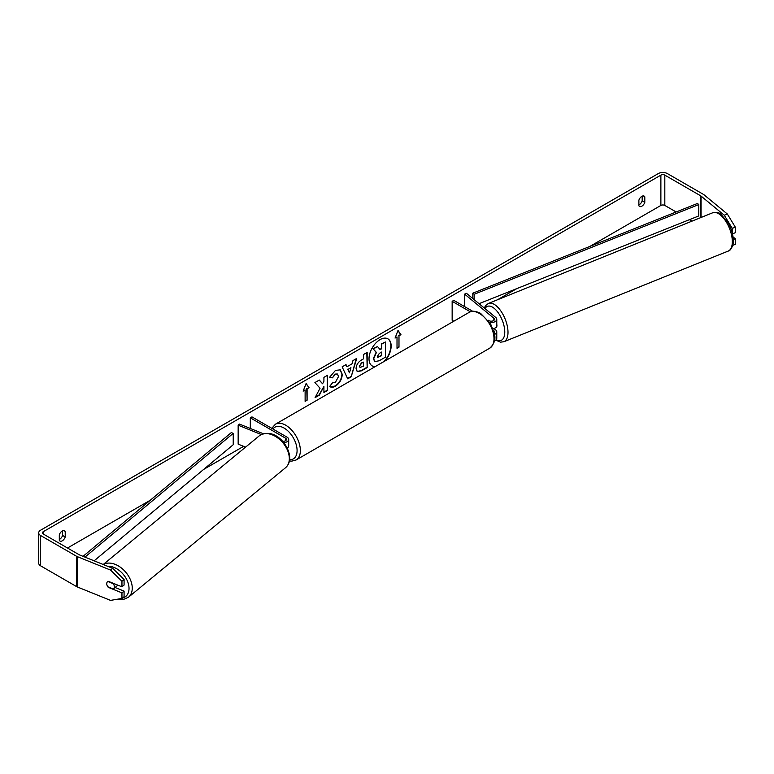 <?xml version="1.0" encoding="UTF-8"?>
<svg xmlns="http://www.w3.org/2000/svg" width="774" height="774" viewBox="0 0 774 774"><rect width="100%" height="100%" fill="white"/><g stroke="black" fill="none" stroke-linecap="round" stroke-linejoin="round"><path stroke-width="1.16" d="M494.412 334.455A5.573 3.212 0 0 0 496.773 331.823A5.573 3.212 0 0 0 495.766 329.976L494.015 328.534M496.773 331.823L496.773 338.267A5.573 3.212 180 0 1 494.402 340.899M494.073 332.694A3.251 1.877 0 0 0 494.451 331.823A3.251 1.877 0 0 0 493.87 330.75L493.464 330.411M489.681 322.41A5.573 3.212 180 0 0 496.773 319.314A5.573 3.212 180 0 0 495.766 317.475L466.519 293.356L464.613 294.12L493.87 318.24A3.251 1.877 180 0 1 494.451 319.314A3.251 1.877 180 0 1 492.448 321.046A3.251 1.877 180 0 1 488.907 320.639L488.113 320.184M453.816 321.22L452.151 320.262L452.151 301.318L453.787 300.37L472.701 311.283M470.34 311.816L452.151 301.318M496.773 319.314L496.773 325.757A5.573 3.212 180 0 1 492.912 328.815M464.613 294.12L464.613 306.62M283.768 442.641A5.573 3.212 0 0 0 288.702 439.448A5.573 3.212 0 0 0 287.077 437.175L251.956 416.896L250.312 417.844L250.312 428.467M282.607 441.296A3.251 1.877 0 0 0 286.38 439.448A3.251 1.877 0 0 0 285.432 438.113L250.312 417.844M261.283 434.533L238.16 425.187L239.495 424.094L263.363 433.74M287.26 448.049A5.573 3.212 0 0 0 288.702 445.882L288.702 439.448M238.16 425.187L238.16 444.141L245.571 447.13M117.609 585.057A4.644 3.106 50.5 0 1 116.961 585.966L113.497 588.811A4.644 3.106 50.5 0 1 113.265 588.985L107.838 586.789A4.644 3.106 50.5 0 1 106.744 583.693A4.644 3.106 50.5 0 1 107.596 581.651A4.644 3.106 50.5 0 1 107.838 581.487L113.265 583.683A4.644 3.106 50.5 0 1 114.349 586.769A4.644 3.106 50.5 0 1 113.497 588.811M385.094 360.897A15.654 9.036 120 0 0 387.909 338.838A15.654 9.036 120 0 0 380.082 339.612A15.654 9.036 120 0 0 369.856 353.408A15.654 9.036 120 0 0 372.255 365.957A15.654 9.036 120 0 0 375.071 366.683M384.059 361.497A15.654 9.036 120 0 0 387.745 338.751M59.308 539.468A4.644 2.68 120 0 0 59.637 539.294A4.644 2.68 120 0 0 62.588 535.453L62.588 530.79M59.308 540.378A4.644 2.68 120 0 0 59.946 541.045A4.644 2.68 120 0 0 62.268 540.813A4.644 2.68 120 0 0 65.219 536.972L65.219 531.39A4.644 2.68 120 0 0 64.581 530.732A4.644 2.68 120 0 0 59.308 534.805L59.308 540.378M642.168 196.17L642.168 200.843A4.644 2.68 -60 0 1 639.218 204.684A4.644 2.68 -60 0 1 638.889 204.849M641.84 206.194A4.644 2.68 -60 0 1 639.518 206.426A4.644 2.68 -60 0 1 638.889 205.768L638.889 200.185A4.644 2.68 -60 0 1 644.161 196.112A4.644 2.68 -60 0 1 644.8 196.78L644.8 202.353A4.644 2.68 -60 0 1 641.84 206.194M320.049 388.238L315.086 397.623L319.391 395.137L323.919 386.381L323.919 392.524L327.557 390.425L327.557 375.264L323.919 377.364L323.919 381.292L322.584 383.769L319.285 380.044L314.912 382.569L320.049 388.238M346.965 366.75L352.054 363.809L352.973 360.587L356.737 358.42L351.183 376.803L347.69 378.815L342.137 366.847L346.017 364.612L346.965 366.75L345.823 364.718M676.137 211.979L664.818 205.439A2.786 1.606 0 0 0 660.88 205.439L589.904 246.413M516.868 288.576L497.44 299.799M484.64 307.191L483.847 307.646M243.617 446.346L203.649 469.421M150.301 500.217L67.512 548.011M724.271 215.22L727.318 213.992L735.3 227.14L732.262 228.369L724.271 215.22L701.07 196.093A2.786 1.606 0 0 0 700.76 195.87L664.818 175.127A2.786 1.606 0 0 0 660.88 175.127L43.228 531.719A2.786 1.606 0 0 0 42.415 532.86A2.786 1.606 0 0 0 43.228 533.992L79.171 554.745A2.786 1.606 0 0 0 79.548 554.929L112.675 568.319L124.082 579.494L124.082 585.057L121.953 586.818L108.263 581.284A4.644 3.106 50.5 0 0 107.596 581.651L107.596 581.651A4.644 3.106 50.5 0 0 108.263 587.34L121.953 592.874L121.953 598.437L124.082 596.686L124.082 591.123L121.953 592.874M303.156 391.131L306.107 383.517L309.058 387.716L307.094 388.858L307.094 400.226L305.12 401.358L305.12 389.99L303.156 391.131M398.987 335.8L400.951 334.658L398 330.459L395.05 338.074L397.014 336.942L397.014 348.31L398.987 347.168L398.987 335.8L398.987 347.168M356.069 368.637L356.069 368.588C356.321 364.844 358.198 361.932 361.719 359.871L363.519 358.836L363.519 354.502L367.157 352.402L367.157 367.563L361.526 370.814L357.278 371.568L356.069 368.637M332.501 382.259L335.374 382.385L338.499 376.57L337.483 374.065L335.374 374.287L332.404 377.838L329.666 377.161L335.481 370.388L340.308 369.856L342.253 374.364C341.934 379.376 339.631 383.343 335.336 386.236C332.714 387.629 330.856 387.648 329.763 386.294L332.772 382.472M330.508 386.884L329.763 386.294M727.318 213.992L704.117 194.864A6.502 3.754 0 0 0 703.382 194.361L667.44 173.608A6.502 3.754 0 0 0 658.248 173.608L40.606 530.2A6.502 3.754 0 0 0 38.7 532.86A6.502 3.754 0 0 0 40.606 535.511L76.549 556.264A6.502 3.754 0 0 0 77.419 556.68L110.547 570.08L112.675 568.319M124.082 579.494L121.953 581.255L121.953 586.818M121.953 581.255L110.547 570.08M38.7 532.86L38.7 563.172A6.502 3.754 0 0 0 40.606 565.823L76.549 586.576A6.502 3.754 0 0 0 77.419 587.002L110.547 600.392L121.953 598.437M115.103 587.495L124.082 591.123M733.288 239.582L735.3 238.769L735.3 244.332L732.717 245.368M692.014 221.141L689.45 219.661M732.262 228.369L732.262 232.906M732.485 233.835L735.3 232.703L735.3 227.14M735.3 238.769L733.046 236.912M644.8 196.78L643.271 195.899M644.8 202.353L642.168 200.843M65.219 531.39L63.691 530.519M65.219 536.972L62.588 535.453M374.597 361.429L373.726 358.691L376.435 352.47L373.3 348.987L377.509 346.549L380.16 349.625L381.756 348.706L381.756 344.101L385.404 341.992L385.404 357.191L379.183 360.781L374.829 361.564M374.568 361.41L373.407 358.507L376.106 352.276L373.3 348.987M379.937 349.374L381.427 348.513L381.427 343.908L385.404 341.992M372.971 348.793L377.509 346.549M372.091 365.86A15.654 9.036 120 0 0 375.448 366.47M306.04 383.691L309.058 387.716M308.729 387.522L307.094 388.858M306.765 388.664L307.094 400.226M305.12 400.98L306.765 400.032M303.34 390.638L305.12 389.99M398.658 346.975L397.014 347.923M395.233 337.59L397.014 336.942M398.658 335.606L400.622 334.474L397.933 330.643M350.932 367.708L348.01 369.392L349.461 372.836L350.932 367.708L348.01 369.392M347.681 369.208L349.461 372.836M356.263 358.691L351.183 376.803M350.854 376.609L347.555 378.515M359.707 366.334L360.152 367.447L363.519 366.131L363.519 362.126L361.787 363.122L359.378 366.15L359.997 367.331M359.378 366.15L361.458 362.929L363.519 362.126M366.828 352.596L367.157 367.563M366.828 367.369L361.197 370.62L357.114 371.462M322.584 383.769L319.178 380.102M323.919 392.147L327.228 390.231L327.228 375.458M315.366 397.081L319.062 394.943L323.919 386.381M340.134 369.769L341.924 374.171C341.605 379.192 339.302 383.149 335.007 386.052L330.353 386.777M337.319 373.977L335.045 374.094L332.404 377.838M332.075 377.644L329.714 377.064M377.393 356.321L377.789 357.346L381.756 355.643L381.756 351.996L379.347 353.389L377.393 356.321M377.644 357.23L381.427 355.459L381.427 352.189M496.773 324.209A4.644 2.177 68 0 1 496.918 325.564A4.644 2.177 68 0 1 495.999 327.663L495.244 327.973M479.048 303.689L698.796 215.927L698.796 204.559L697.48 203.456L472.788 293.191L472.788 298.532M698.796 204.559L474.114 294.284L474.114 299.615M474.114 294.284L472.788 293.191M83.06 556.342L231.31 432.608L233.226 433.363L233.226 444.731L94.128 560.821M84.956 557.116L233.226 433.363M493.87 330.75L493.87 331.823M493.87 318.24L493.87 320.388M285.432 438.113L285.432 440.774M103.232 564.498L259.271 435.839A20.656 13.816 50.5 0 1 278.059 438.171A20.656 13.816 50.5 0 1 289.321 458.614A20.656 13.816 50.5 0 1 285.548 467.709L128.484 597.218A20.656 13.816 -129.5 0 0 132.257 588.124A20.656 13.816 -129.5 0 0 121.789 568.3A20.656 13.816 -129.5 0 0 103.339 564.546M107.567 566.258A18.334 12.258 50.5 0 1 129.026 588.453A18.334 12.258 50.5 0 1 122.195 598.234M660.88 175.127L660.88 205.439M43.228 531.719L43.228 533.992M77.419 556.68L77.419 587.002M664.818 175.127L664.818 205.439M700.76 195.87L700.76 217.61M701.07 196.093L701.07 217.475M40.606 535.511L40.606 565.823M76.549 556.264L76.549 586.576M732.32 241.682A20.656 9.675 -112 0 0 725.402 220.648A20.656 9.675 -112 0 0 712.728 212.763C717.198 212.182 719.984 212.763 721.097 214.495L728.15 222.825C731.469 228.746 733.181 234.667 733.307 240.588C733.907 243.094 731.333 250.815 728.208 251.066A20.656 9.675 -112 0 0 732.32 241.682M484.282 308.004L485.675 305.527L488.413 303.447A20.656 9.675 68 0 1 501.088 311.332A20.656 9.675 68 0 1 508.005 332.365A20.656 9.675 68 0 1 503.903 341.74L728.208 251.066M496.202 339.68A18.334 8.582 -112 0 0 504.774 332.036A18.334 8.582 -112 0 0 496.84 310.984A18.334 8.582 -112 0 0 485.017 308.603M489.719 348.194A20.656 11.929 -120 0 0 492.883 331.64A20.656 11.929 -120 0 0 479.387 313.441A20.656 11.929 -120 0 0 469.063 312.415C471.395 310.567 475.226 310.867 480.548 313.325L490.6 323.919L493.996 332.327C496.086 338.451 494.663 343.743 489.719 348.194L296.084 459.988L291.721 461.149L289.447 460.946M469.063 312.415L275.428 424.21A20.656 11.929 60 0 1 285.761 425.236A20.656 11.929 60 0 1 299.248 443.434A20.656 11.929 60 0 1 296.084 459.988M289.631 459.775A18.334 10.584 -120 0 0 296.771 447.091A18.334 10.584 -120 0 0 284.116 428.08A18.334 10.584 -120 0 0 272.941 429.009M128.484 597.218L123.269 599.56L117.116 599.269M285.548 467.709C288.334 465.29 289.728 462.001 289.747 457.85C289.408 444.557 273.628 426.764 259.271 435.839M488.413 303.447L712.728 212.763M495.718 340.144L500.507 342.156L503.903 341.74M275.428 424.21L271.751 428.322"/></g></svg>
